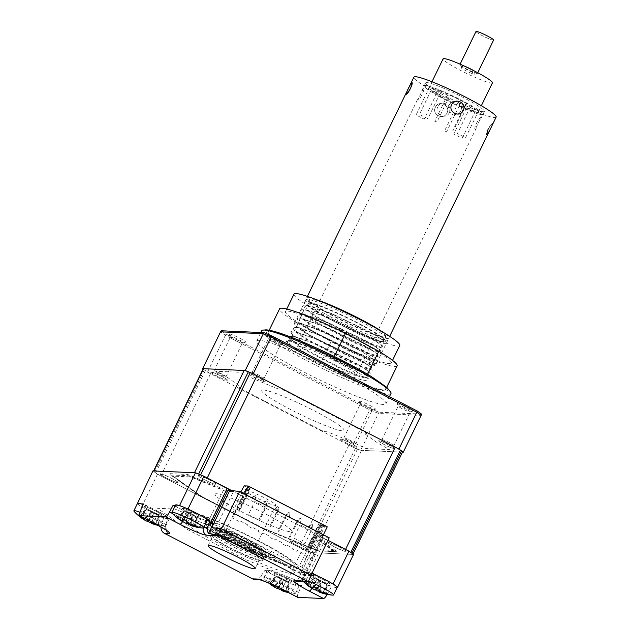 <?xml version="1.0" encoding="UTF-8"?>
<svg xmlns="http://www.w3.org/2000/svg" width="630" height="630" viewBox="0 0 630 630"><rect width="100%" height="100%" fill="white"/><g stroke="black" fill="none" stroke-linecap="round" stroke-linejoin="round"><path stroke-width="0.47" stroke-dasharray="3.15 2.36" d="M360.888 342.027A58.787 6.095 25.9 0 1 391.246 363.03A58.787 6.095 25.9 0 1 315.843 332.679A58.787 6.095 25.9 0 1 285.477 311.677A58.787 6.095 25.9 0 1 360.888 342.027M399.759 345.5A58.787 6.095 25.9 0 1 324.356 315.15A58.787 6.095 25.9 0 1 293.989 294.139M329.356 316.189A45.722 4.741 25.9 0 1 305.747 299.849A45.722 4.741 25.9 0 1 364.392 323.45A45.722 4.741 25.9 0 1 388.009 339.791A45.722 4.741 25.9 0 1 329.356 316.189M318.008 339.562A45.722 4.741 25.9 0 1 294.391 323.221A45.722 4.741 25.9 0 1 353.044 346.831A45.722 4.741 25.9 0 1 376.661 363.171A45.722 4.741 25.9 0 1 318.008 339.562M367.408 374.622A65.323 6.765 25.9 0 1 385.773 389.261A65.323 6.765 25.9 0 1 319.867 364.762L286.611 346.839A65.323 6.765 25.9 0 1 268.254 332.199A65.323 6.765 25.9 0 1 334.16 356.698L367.573 374.299M286.611 346.839L297.966 323.458A65.323 6.765 25.9 0 1 279.602 308.818M297.966 323.458L331.215 341.389L319.867 364.762M397.12 365.888A65.323 6.765 25.9 0 1 331.215 341.389M327.08 304.062A42.462 4.402 -154.1 0 0 310.243 299.14A42.462 4.402 -154.1 0 0 309.535 299.518A42.462 4.402 -154.1 0 0 342.956 320.623A42.462 4.402 -154.1 0 0 385.206 336.995A42.462 4.402 -154.1 0 0 385.922 336.609A42.462 4.402 -154.1 0 0 371.503 325.631M383.221 341.09A42.462 4.402 -154.1 0 0 383.938 340.704A42.462 4.402 -154.1 0 0 350.508 319.599A42.462 4.402 -154.1 0 0 308.259 303.227A42.462 4.402 -154.1 0 0 307.55 303.613A42.462 4.402 -154.1 0 0 340.972 324.718A42.462 4.402 -154.1 0 0 383.221 341.09M385.19 340.468L383.237 337.948A45.722 4.741 -154.1 0 0 317.78 304.896A45.722 4.741 -154.1 0 0 325.828 317.221L348.776 328.655C370.542 338.948 388.253 344.689 385.19 340.468M291.422 340.783L288.414 340.72L290.501 345.193C286.823 342.476 285.54 340.861 286.65 340.342L291.422 340.783L314.268 348.736L354.981 368.392L367.4 376.307L368.44 378.921L359.124 376.449L341.531 369.07L301.518 347.957L289.918 339.68L288.776 335.963L293.548 336.396L316.394 344.35L357.115 364.006L369.534 371.928L370.566 374.543L361.25 372.062L343.657 364.691L303.652 343.57L292.044 335.294L290.902 331.577L295.675 332.018L318.52 339.972L359.242 359.62L371.661 367.542L372.7 370.156L363.376 367.676L345.791 360.305L305.778 339.192L294.171 330.907L293.029 327.198L297.809 327.632L320.646 335.585L361.368 355.241L373.787 363.156L374.826 365.77L365.51 363.297L347.918 355.926L307.905 334.806L296.305 326.529L295.163 322.812L299.935 323.253L322.78 331.199L363.494 350.855L375.921 358.777L376.953 361.392L367.636 358.911L350.044 351.54L310.039 330.427L298.431 322.143L297.289 318.426L302.061 318.867L324.907 326.82L365.628 346.476L378.047 354.391L379.079 357.005L369.763 354.532L352.17 347.154L312.165 326.041L300.557 317.764L299.415 314.047L304.188 314.48L327.033 322.434L367.755 342.09L380.173 350.012L381.213 352.627L371.889 350.146L354.304 342.775L314.291 321.654L302.691 313.378L301.55 309.661L306.322 310.102L329.167 318.055L369.881 337.704L382.3 345.626L383.339 348.24L374.023 345.76L356.43 338.389L316.418 317.276L304.818 308.991L303.676 305.282L308.448 305.715L331.293 313.669L372.015 333.325L384.434 341.239L385.466 343.854L376.149 341.381L358.557 334.002L325.828 317.221M293.06 341.145L314.968 348.752L354.123 367.613L366.109 375.236L367.077 377.716L358.131 375.322L341.232 368.219L302.786 347.894L291.643 339.924L290.548 336.333L295.194 336.759L317.095 344.366L356.249 363.234L368.235 370.857L369.204 373.33L360.258 370.936L343.358 363.833L304.92 343.515L293.769 335.538L292.674 331.955L297.321 332.372L319.229 339.987L358.383 358.848L370.361 366.471L371.338 368.944L362.384 366.55L345.492 359.454L307.046 339.129L295.895 331.159L294.801 327.568L299.447 327.994L321.355 335.601L360.51 354.462L372.488 362.092L373.464 364.565L364.518 362.171L347.618 355.068L309.173 334.743L298.022 326.773L296.927 323.182L301.573 323.607L323.481 331.215L362.636 350.083L374.622 357.706L375.59 360.179L366.644 357.785L349.745 350.69L311.307 330.364L300.156 322.387L299.061 318.804L303.707 319.229L325.615 326.836L364.762 345.697L376.748 353.32L377.716 355.8L368.77 353.406L351.871 346.303L313.433 325.978L302.282 318.008L301.187 314.417L305.834 314.842L327.742 322.45L366.896 341.31L378.874 348.941L379.851 351.414L370.905 349.02L354.005 341.917L315.559 321.599L304.408 313.622L303.314 310.039L307.96 310.456L329.868 318.071L369.022 336.932L381.008 344.555L381.977 347.028L373.031 344.634L356.131 337.538L317.685 317.213L306.542 309.236L305.448 305.652L310.094 306.078L331.994 313.685L371.149 332.545L383.135 340.176L384.103 342.649L375.157 340.255L348.776 328.655M449.371 112.612C445.953 120.346 433.684 114.18 437.834 106.793C441.016 99.083 453.253 105.273 449.371 112.612M423.328 88.428L417.659 100.123C419.619 100.579 425.652 88.145 423.328 88.428M483.832 111.707A32.658 3.386 25.9 0 1 451.332 99.115A32.658 3.386 25.9 0 1 425.62 82.876A32.658 3.386 25.9 0 1 426.171 82.585A32.658 3.386 25.9 0 1 458.672 95.177A32.658 3.386 25.9 0 1 484.383 111.415A32.658 3.386 25.9 0 1 483.832 111.707M475.319 129.237C473.004 129.52 479.036 117.085 480.997 117.55L475.319 129.237M355.84 375.291A32.658 3.386 25.9 0 1 323.34 362.699A32.658 3.386 25.9 0 1 297.628 346.461A32.658 3.386 25.9 0 1 298.179 346.169A32.658 3.386 25.9 0 1 330.679 358.761A32.658 3.386 25.9 0 1 356.391 375A32.658 3.386 25.9 0 1 355.84 375.291M315.677 299.407A45.722 4.741 -154.1 0 0 307.361 297.683A45.722 4.741 -154.1 0 0 306.597 298.092A45.722 4.741 -154.1 0 0 342.594 320.82A45.722 4.741 -154.1 0 0 388.096 338.452A45.722 4.741 -154.1 0 0 388.86 338.042A45.722 4.741 -154.1 0 0 382.213 331.711M492.526 123.378C493.755 122.566 487.738 134.97 486.848 135.064C484.714 135.434 490.754 123.007 492.526 123.378M496.133 117.117A45.722 4.741 25.9 0 1 495.369 117.534A45.722 4.741 25.9 0 1 449.859 99.902A45.722 4.741 25.9 0 1 413.871 77.175M435.464 107.147C438.677 99.438 450.915 105.627 447.001 112.967C443.615 120.7 431.353 114.534 435.464 107.147C438.661 99.453 450.93 105.612 447.001 112.975C443.599 120.708 431.361 114.526 435.464 107.147M449.284 105.052C445.386 112.384 457.632 118.59 460.813 110.88C464.964 103.501 452.718 97.319 449.284 105.052M440.638 92.334A19.593 2.032 25.9 0 1 447.568 95.067L449.977 95.177A27.759 2.874 25.9 0 1 466.531 103.54L465.578 104.163A19.593 2.032 25.9 0 1 470.177 107.25L478.327 111.463A27.759 2.874 25.9 0 1 474.973 111.975L466.531 107.801A19.593 2.032 25.9 0 1 459.593 105.068L457.191 104.958A27.759 2.874 25.9 0 1 440.63 96.595L441.583 95.973A19.593 2.032 25.9 0 1 436.984 92.886L424.218 119.188L416.068 114.975L428.841 88.672A27.759 2.874 25.9 0 1 432.196 88.168L440.638 92.334L427.865 118.637L419.423 114.463L432.196 88.168M436.984 92.886L428.841 88.672M465.578 104.163L452.812 130.465L453.765 129.843L466.531 103.54M470.177 107.25L457.404 133.552L465.554 137.765L478.327 111.463M466.531 107.801L453.758 134.103L462.199 138.269L474.973 111.975M459.593 105.068L446.827 131.371L444.418 131.261L457.191 104.958M424.754 85.507A32.658 3.386 25.9 0 1 459.42 99.186A32.658 3.386 25.9 0 1 482.415 114.629A32.658 3.386 25.9 0 1 447.741 100.95A32.658 3.386 25.9 0 1 424.754 85.507M447.568 95.067L434.794 121.37L437.204 121.48L449.977 95.177M488.108 129.189C492.999 121.755 493.778 121.637 490.447 128.835M439.645 90.783A27.437 2.843 25.9 0 1 465.665 103.107A27.437 2.843 25.9 0 1 478.264 112.053A27.437 2.843 25.9 0 1 467.515 109.352A27.437 2.843 25.9 0 1 441.496 97.028A27.437 2.843 25.9 0 1 428.904 88.082A27.437 2.843 25.9 0 1 439.645 90.783M492.447 82.829A27.437 2.843 25.9 0 1 481.706 80.128A27.437 2.843 25.9 0 1 455.687 67.812A27.437 2.843 25.9 0 1 443.095 58.866M472.437 71.631A7.513 0.78 -154.1 0 0 475.382 72.371A7.513 0.78 -154.1 0 0 471.933 69.922A7.513 0.78 -154.1 0 0 464.806 66.552A7.513 0.78 -154.1 0 0 461.869 65.811A7.513 0.78 -154.1 0 0 465.31 68.261A7.513 0.78 -154.1 0 0 472.437 71.631M471.587 73.387A7.513 0.78 -154.1 0 0 474.532 74.127A7.513 0.78 -154.1 0 0 471.083 71.678A7.513 0.78 -154.1 0 0 463.956 68.308A7.513 0.78 -154.1 0 0 461.01 67.567A7.513 0.78 -154.1 0 0 464.46 70.017A7.513 0.78 -154.1 0 0 471.587 73.387M463.963 65.906A9.796 1.016 -154.1 0 0 463.648 65.78A9.796 1.016 -154.1 0 0 459.805 64.811A9.796 1.016 -154.1 0 0 464.31 68.008A9.796 1.016 -154.1 0 0 473.602 72.411A9.796 1.016 -154.1 0 0 477.438 73.371A9.796 1.016 -154.1 0 0 474.012 70.78M493.613 40.06A9.796 1.016 25.9 0 1 489.778 39.091A9.796 1.016 25.9 0 1 480.485 34.697A9.796 1.016 25.9 0 1 475.981 31.5M213.617 536.083A26.129 2.709 -154.1 0 0 212.696 536.343A26.129 2.709 -154.1 0 0 232.265 548.832A26.129 2.709 -154.1 0 0 258.78 559.416A26.129 2.709 -154.1 0 0 259.702 559.164A26.129 2.709 -154.1 0 0 240.132 546.675A26.129 2.709 -154.1 0 0 213.617 536.083M231.651 490.581L327.986 540.343L323.34 538.178L317.772 537.933L337.121 551.73L318.945 550.935L262.269 527.735L200.301 495.716L169.336 473.642L187.512 474.437L222.925 488.935L228.493 489.179L212.026 523.073A1.961 1.898 -87.5 0 0 212.869 525.703A1.961 0.457 -62.7 0 1 212.924 525.719L212.727 525.601M303.975 574.725A3.922 3.788 92.5 0 0 309.07 572.969L306.873 572.072A1.961 1.898 -87.5 0 1 305.101 573.158L304.377 572.961A1.961 0.457 -62.7 0 1 303.975 574.725L212.515 527.475A1.961 0.457 -62.7 0 0 212.924 525.719M305.101 573.158A1.961 1.898 -87.5 0 1 304.329 572.953A1.961 0.457 -62.7 0 1 304.377 572.961M306.873 572.072L323.34 538.178M297.628 597.327A6.528 1.512 117.3 0 1 298.541 592.373L301.526 585.601L287.13 578.159L284.146 584.931A17.419 1.803 -154.1 0 0 264.679 576.962L260.458 576.781A6.528 6.316 -87.5 0 1 255.04 579.505M301.526 585.601L295.1 585.317L310.992 552.589A124.11 12.86 25.9 0 1 302.558 549.139L157.524 474.209A124.11 12.86 25.9 0 1 152.917 470.925M295.1 585.317A124.11 12.86 25.9 0 1 286.666 581.868L302.558 549.139M274.467 573.599A10.127 1.047 25.9 0 1 285.784 578.238A10.127 1.047 25.9 0 1 291.966 582.64A10.127 1.047 25.9 0 1 280.649 578.009A10.127 1.047 25.9 0 1 274.467 573.599M287.13 578.159A16.223 1.677 -154.1 0 0 268.994 570.741L264.773 570.552L260.458 576.781M286.666 581.868L264.773 570.552M268.994 570.741L264.679 576.962A6.528 6.316 92.5 0 1 259.166 579.687L259.261 579.694M302.857 581.6L301.731 581.545A6.528 6.316 92.5 0 0 306.826 578.805L311.141 572.583L306.92 572.394A16.223 1.677 -154.1 0 0 316.827 579.458L313.236 586.207L327.639 593.641A6.528 1.512 117.3 0 1 327.222 594.397M316.827 579.458L331.223 586.892L327.639 593.641M306.92 572.394L302.605 578.623A17.419 1.803 -154.1 0 0 302.006 578.765A17.419 1.803 -154.1 0 0 313.236 586.207A6.528 1.512 -62.7 0 1 311.929 588.404M312.551 575.269A10.127 1.047 25.9 0 1 323.867 579.899A10.127 1.047 25.9 0 1 330.057 584.309A10.127 1.047 25.9 0 1 318.733 579.679A10.127 1.047 25.9 0 1 312.551 575.269M311.141 572.583L312.094 573.072M319.686 576.993L331.199 582.947M337.105 587.152L331.223 586.892M353.54 554.447L310.992 552.589M301.731 581.545L304.542 575.749L211.389 527.625M311.338 575.347L304.542 575.749M175.006 506.197L187.543 512.67L183.952 519.411A17.419 1.803 -154.1 0 0 203.427 527.381L203.923 527.404M182.7 508.182A10.127 1.047 25.9 0 1 194.016 512.82A10.127 1.047 25.9 0 1 200.206 517.23A10.127 1.047 25.9 0 1 188.89 512.592A10.127 1.047 25.9 0 1 182.7 508.182M175.431 505.331L179.03 505.488M187.543 512.67A16.223 1.677 -154.1 0 0 205.671 520.089L207.302 520.159A17.64 1.827 -154.1 0 1 207.317 520.412A17.64 1.827 -154.1 0 1 195.662 516.679A17.64 1.827 -154.1 0 1 175.589 505M189.835 509.914L201.348 515.86M205.671 520.089L203.427 527.381A6.528 6.316 -87.5 0 0 203.254 528.066M161.004 526.956A6.528 6.316 -87.5 0 1 161.28 525.538L163.524 518.246L167.745 518.435L165.501 525.727A17.419 1.803 -154.1 0 0 166.123 525.53A17.419 1.803 -154.1 0 0 154.862 518.144L140.466 510.702M167.745 518.435A16.223 1.677 -154.1 0 0 157.839 511.371L154.862 518.144A6.528 1.512 117.3 0 0 153.948 523.105M157.839 511.371L143.443 503.929M144.616 506.52A10.127 1.047 25.9 0 1 155.933 511.151A10.127 1.047 25.9 0 1 162.115 515.56A10.127 1.047 25.9 0 1 150.798 510.93A10.127 1.047 25.9 0 1 144.616 506.52M163.524 518.246L141.632 506.937A124.11 12.86 25.9 0 1 137.261 503.827M137.34 503.669L140.939 503.827M141.632 506.937L157.524 474.209M328.443 542.54A10.127 1.047 -154.1 0 0 334.625 546.95A10.127 1.047 -154.1 0 0 345.949 551.581A10.127 1.047 -154.1 0 0 339.759 547.171A10.127 1.047 -154.1 0 0 328.443 542.54M160.508 473.791A10.127 1.047 -154.1 0 0 166.69 478.202A10.127 1.047 -154.1 0 0 178.006 482.832A10.127 1.047 -154.1 0 0 171.825 478.422A10.127 1.047 -154.1 0 0 160.508 473.791M290.359 540.871A10.127 1.047 -154.1 0 0 296.541 545.281A10.127 1.047 -154.1 0 0 307.857 549.911A10.127 1.047 -154.1 0 0 301.675 545.509A10.127 1.047 -154.1 0 0 290.359 540.871M198.592 475.453A10.127 1.047 -154.1 0 0 204.782 479.863A10.127 1.047 -154.1 0 0 216.098 484.502A10.127 1.047 -154.1 0 0 209.908 480.091A10.127 1.047 -154.1 0 0 198.592 475.453M262.741 558.542A29.397 3.048 25.9 0 1 234.281 547.312A29.397 3.048 25.9 0 1 210.9 532.933A29.397 3.048 25.9 0 1 210.893 532.578A29.397 3.048 25.9 0 1 211.932 532.287A29.397 3.048 25.9 0 1 241.755 544.202A29.397 3.048 25.9 0 1 263.773 558.251A29.397 3.048 25.9 0 1 263.49 558.471A29.397 3.048 25.9 0 1 262.741 558.542M261.607 560.873A29.397 3.048 25.9 0 1 231.777 548.966A29.397 3.048 25.9 0 1 209.758 534.909A29.397 3.048 25.9 0 1 210.79 534.626A29.397 3.048 25.9 0 1 240.621 546.533A29.397 3.048 25.9 0 1 262.639 560.59A29.397 3.048 25.9 0 1 261.607 560.873M267.829 556.786A33.311 3.449 25.9 0 1 235.573 544.052A33.311 3.449 25.9 0 1 209.073 527.759A33.311 3.449 25.9 0 1 210.247 527.034A33.311 3.449 25.9 0 1 245.582 541.304A33.311 3.449 25.9 0 1 268.687 556.707A33.311 3.449 25.9 0 1 267.829 556.786M185.692 510.694A63.362 6.568 25.9 0 1 249.984 536.366A63.362 6.568 25.9 0 1 297.454 566.661A63.362 6.568 25.9 0 1 295.218 567.276A63.362 6.568 25.9 0 1 230.927 541.603A63.362 6.568 25.9 0 1 183.456 511.308A63.362 6.568 25.9 0 1 185.692 510.694M182.574 517.12A63.362 6.568 25.9 0 1 246.865 542.792A63.362 6.568 25.9 0 1 294.328 573.087A63.362 6.568 25.9 0 1 292.099 573.702A63.362 6.568 25.9 0 1 227.8 548.037A63.362 6.568 25.9 0 1 180.338 517.734A63.362 6.568 25.9 0 1 182.574 517.12M217.807 523.735L209.892 523.388L174.841 509.04L157.555 508.284L187 529.279L245.936 559.723L299.825 581.789L317.111 582.545L297.959 568.89L305.881 569.236L217.807 523.735L233.415 491.589L225.501 491.242L209.892 523.388M188.512 512.151A60.094 6.229 25.9 0 1 255.693 539.65A60.094 6.229 25.9 0 1 292.399 565.819A60.094 6.229 25.9 0 1 225.217 538.319A60.094 6.229 25.9 0 1 188.512 512.151M225.501 491.242L190.449 476.902L173.163 476.146L202.608 497.133L261.544 527.578L315.433 549.644L332.719 550.399L313.567 536.744L321.489 537.091L305.881 569.236M313.567 536.744L297.959 568.89M329.222 537.799L316.102 537.926L335.255 551.573L317.418 550.793L261.812 528.034L201.017 496.621L170.636 474.965L188.464 475.745L223.516 490.093L206.774 524.569L212.074 524.806M223.516 490.093L228.013 490.29M311.055 575.198L304.259 575.607L305.676 572.678L299.36 572.402L316.102 537.926M322.418 538.201L305.676 572.678M221.429 528.901L211.719 527.664M321.489 537.091L318.764 535.366L324.395 535.618L243.093 493.621L237.463 493.369L233.415 491.589M289.579 516.419L289.902 513.048L288.753 516.38L289.579 516.419L286.76 514.962L278.814 531.326L277.988 531.287L285.933 514.923L286.76 514.962L288.776 512.466L285.933 514.923M289.902 513.048L288.776 512.466M269.514 526.916L270.341 526.948L278.295 510.584L277.46 510.552L269.514 526.916M278.618 507.213L277.483 506.63L275.468 509.127L278.295 510.584L278.618 507.213L277.46 510.552M277.483 506.63L274.641 509.087L275.468 509.127M258.229 521.081L259.056 521.112L267.002 504.748L266.175 504.717L258.229 521.081M267.325 501.378L266.191 500.795L264.175 503.291L267.002 504.748L267.325 501.378L266.175 504.717M266.191 500.795L263.348 503.26L264.175 503.291M255.709 498.921L256.032 495.55L254.882 498.881L255.709 498.921L252.055 497.424L254.906 494.967L252.882 497.464M256.032 495.55L254.906 494.967M320.308 526.239L320.796 526.263L308.645 551.1L306.826 551.022L308.243 548.092L307.582 548.068L315.811 531.122L317.473 531.192L320.308 526.239M315.811 531.122L318.355 532.429L320.009 532.5L317.473 531.192M323.387 534.783L311.63 558.991L305.582 558.731L318.355 532.429M320.009 532.5L323.348 526.68L327.238 526.853M311.259 530.657L299.974 524.829L293.588 537.981L304.881 543.808L311.259 530.657M266.096 507.331L254.803 501.496L248.425 514.647L259.71 520.474L266.096 507.331M311.63 558.991L303.723 554.912L304.148 554.038L297.376 550.533L296.95 551.415L292.43 549.077L292.856 548.202L286.083 544.698L285.658 545.58L281.137 543.249L281.571 542.367L274.79 538.87L274.365 539.745L269.853 537.414L270.278 536.532L263.498 533.035L263.072 533.909L258.56 531.578L258.985 530.704L252.213 527.2L251.787 528.082L247.267 525.743L247.692 524.869L240.92 521.372L240.495 522.246L232.588 518.159L244.345 493.952M241.857 492.912L243.511 492.983L246.346 488.037L246.834 488.053L234.691 512.891L232.872 512.812L234.289 509.89L233.628 509.859L241.857 492.912L239.313 491.597L226.548 517.899L232.588 518.159M240.975 491.668L243.511 492.983M239.841 491.62L239.313 491.597M249.259 489.226L238.612 511.143L239.479 511.182L250.118 489.266L249.259 489.226L248.937 487.919L244.306 485.848M323.348 526.68L320.072 524.672L323.009 525.861L324.655 525.94L323.899 525.404L250.37 487.415L247.354 486.785L249.598 487.951L250.118 489.266M249.598 487.951L248.937 487.919M247.354 486.785L248.023 488.108L237.384 510.024L239.077 510.898L249.724 488.982L248.023 488.108L249.323 488.163L238.675 510.079L237.384 510.024M249.551 487.911L249.724 488.982M249 486.856L249.323 488.163L250.047 488.463L250.37 487.415M311.346 548.234L321.985 526.318L320.292 525.444L309.645 547.36L312.637 548.289L323.277 526.373L322.875 526.089L323.899 525.404M323.009 525.861L321.985 526.318L324.655 525.94M320.82 524.735L320.292 525.444M319.56 525.144L308.92 547.06L308.054 547.021L318.701 525.105L320.733 524.695M320.072 524.672L318.701 525.105M300.872 522.254L301.195 518.884L300.045 522.215L300.872 522.254L298.053 520.789L290.107 537.154L289.28 537.122L297.226 520.758L298.053 520.789L300.069 518.301L297.226 520.758M301.195 518.884L300.069 518.301M312.165 528.082L312.488 524.711L311.338 528.05L312.165 528.082L308.511 526.593L311.362 524.128L309.346 526.625M312.488 524.711L311.362 524.128M397.404 402.712A9.143 0.945 25.9 0 1 407.098 406.626A9.143 0.945 25.9 0 1 413.445 410.855A9.143 0.945 25.9 0 1 413.209 410.878A9.143 0.945 25.9 0 1 404.358 407.382A9.143 0.945 25.9 0 1 397.081 402.909A9.143 0.945 25.9 0 1 397.404 402.712M398.451 405.996A6.694 0.693 25.9 0 1 405.248 408.705A6.694 0.693 25.9 0 1 410.264 411.91A6.694 0.693 25.9 0 1 410.201 411.957A6.694 0.693 25.9 0 1 410.028 411.973A6.694 0.693 25.9 0 1 403.547 409.413A6.694 0.693 25.9 0 1 398.215 406.137A6.694 0.693 25.9 0 1 398.215 406.059A6.694 0.693 25.9 0 1 398.451 405.996M393.711 445.575A6.694 0.693 -154.1 0 0 393.947 445.512A6.694 0.693 -154.1 0 0 388.93 442.315A6.694 0.693 -154.1 0 0 382.134 439.598A6.694 0.693 -154.1 0 0 381.898 439.661A6.694 0.693 -154.1 0 0 386.914 442.866A6.694 0.693 -154.1 0 0 393.711 445.575M267.553 335.625A9.143 0.945 25.9 0 1 277.255 339.546A9.143 0.945 25.9 0 1 283.594 343.775A9.143 0.945 25.9 0 1 283.358 343.791A9.143 0.945 25.9 0 1 274.507 340.302A9.143 0.945 25.9 0 1 267.23 335.829A9.143 0.945 25.9 0 1 267.553 335.625M268.6 338.916A6.694 0.693 25.9 0 1 275.397 341.625A6.694 0.693 25.9 0 1 280.413 344.83A6.694 0.693 25.9 0 1 280.35 344.878A6.694 0.693 25.9 0 1 280.177 344.893A6.694 0.693 25.9 0 1 273.696 342.334A6.694 0.693 25.9 0 1 268.372 339.058A6.694 0.693 25.9 0 1 268.364 338.979A6.694 0.693 25.9 0 1 268.6 338.916M263.86 378.496A6.694 0.693 -154.1 0 0 264.096 378.433A6.694 0.693 -154.1 0 0 259.08 375.228A6.694 0.693 -154.1 0 0 252.284 372.519A6.694 0.693 -154.1 0 0 252.047 372.582A6.694 0.693 -154.1 0 0 257.064 375.787A6.694 0.693 -154.1 0 0 263.86 378.496M229.462 333.963A9.143 0.945 25.9 0 1 239.164 337.877A9.143 0.945 25.9 0 1 245.503 342.106A9.143 0.945 25.9 0 1 245.267 342.129A9.143 0.945 25.9 0 1 236.415 338.633A9.143 0.945 25.9 0 1 229.139 334.16A9.143 0.945 25.9 0 1 229.462 333.963M230.517 337.247A6.694 0.693 25.9 0 1 237.313 339.964A6.694 0.693 25.9 0 1 242.322 343.161A6.694 0.693 25.9 0 1 242.259 343.208A6.694 0.693 25.9 0 1 242.085 343.224A6.694 0.693 25.9 0 1 235.604 340.673A6.694 0.693 25.9 0 1 230.281 337.397A6.694 0.693 25.9 0 1 230.281 337.31A6.694 0.693 25.9 0 1 230.517 337.247M225.768 376.834A6.694 0.693 -154.1 0 0 226.005 376.764A6.694 0.693 -154.1 0 0 220.988 373.566A6.694 0.693 -154.1 0 0 214.2 370.857A6.694 0.693 -154.1 0 0 213.964 370.92A6.694 0.693 -154.1 0 0 218.98 374.118A6.694 0.693 -154.1 0 0 225.768 376.834M359.313 401.042A9.143 0.945 25.9 0 1 369.015 404.964A9.143 0.945 25.9 0 1 375.354 409.193A9.143 0.945 25.9 0 1 375.118 409.209A9.143 0.945 25.9 0 1 366.266 405.72A9.143 0.945 25.9 0 1 358.99 401.247A9.143 0.945 25.9 0 1 359.313 401.042M360.368 404.326A6.694 0.693 25.9 0 1 367.156 407.043A6.694 0.693 25.9 0 1 372.173 410.24A6.694 0.693 25.9 0 1 372.109 410.295A6.694 0.693 25.9 0 1 371.936 410.311A6.694 0.693 25.9 0 1 365.455 407.752A6.694 0.693 25.9 0 1 360.132 404.476A6.694 0.693 25.9 0 1 360.132 404.397A6.694 0.693 25.9 0 1 360.368 404.326M355.619 443.914A6.694 0.693 -154.1 0 0 355.856 443.851A6.694 0.693 -154.1 0 0 350.839 440.646A6.694 0.693 -154.1 0 0 344.051 437.937A6.694 0.693 -154.1 0 0 343.815 438A6.694 0.693 -154.1 0 0 348.823 441.205A6.694 0.693 -154.1 0 0 355.619 443.914M383.434 404.499A71.851 7.442 25.9 0 1 310.527 375.393A71.851 7.442 25.9 0 1 256.701 341.035A71.851 7.442 25.9 0 1 259.237 340.334A71.851 7.442 25.9 0 1 332.144 369.448A71.851 7.442 25.9 0 1 385.969 403.806A71.851 7.442 25.9 0 1 383.434 404.499M390.97 393.522A71.851 7.442 25.9 0 1 388.434 394.215A71.851 7.442 25.9 0 1 315.52 365.101A71.851 7.442 25.9 0 1 261.694 330.75M203.128 368.983A124.11 12.86 -154.1 0 0 207.514 372.102L351.902 446.694L369.779 409.87A124.11 12.86 -154.1 0 0 378.622 413.493L421.163 415.351M207.514 372.102L225.39 335.278L369.779 409.87L370.322 408.657A123.842 12.828 -154.1 0 0 378.984 412.209L421.47 414.06M351.902 446.694A124.11 12.86 -154.1 0 0 360.746 450.316L378.984 412.209M360.746 450.316L402.507 452.143M218.319 372.669L216.326 371.251L239.841 372.275L250.252 377.268A6.528 0.677 -154.1 0 0 254.733 379.347L276.286 388.175A6.528 0.677 -154.1 0 0 279.114 389.08L281.098 389.167L284.744 390.663L364.912 432.078L366.912 433.495L364.927 433.409A6.528 0.677 -154.1 0 0 365.408 434.212L377.189 442.614A6.528 0.677 -154.1 0 0 380.693 444.654L389.45 449.568L365.935 448.536L355.525 443.551A6.528 0.677 -154.1 0 0 351.044 441.465L329.49 432.645A6.528 0.677 -154.1 0 0 326.663 431.739L324.678 431.652L321.032 430.156L240.865 388.741L238.864 387.316L240.849 387.403A6.528 0.677 -154.1 0 0 240.369 386.599L228.588 378.205A6.528 0.677 -154.1 0 0 225.083 376.165L218.319 372.669M378.953 440.701A9.143 0.945 -154.1 0 0 384.536 444.678A9.143 0.945 -154.1 0 0 394.758 448.867A9.143 0.945 -154.1 0 0 389.175 444.882A9.143 0.945 -154.1 0 0 378.953 440.701M249.102 373.614A9.143 0.945 -154.1 0 0 254.693 377.598A9.143 0.945 -154.1 0 0 264.915 381.78A9.143 0.945 -154.1 0 0 259.324 377.803A9.143 0.945 -154.1 0 0 249.102 373.614M211.018 371.952A9.143 0.945 -154.1 0 0 216.602 375.937A9.143 0.945 -154.1 0 0 226.824 380.118A9.143 0.945 -154.1 0 0 221.24 376.134A9.143 0.945 -154.1 0 0 211.018 371.952M340.869 439.031A9.143 0.945 -154.1 0 0 346.453 443.016A9.143 0.945 -154.1 0 0 356.675 447.198A9.143 0.945 -154.1 0 0 351.091 443.221A9.143 0.945 -154.1 0 0 340.869 439.031M288.902 341.043A44.092 4.567 -154.1 0 0 315.835 360.242A44.092 4.567 -154.1 0 0 365.116 380.418A44.092 4.567 -154.1 0 0 338.192 361.218A44.092 4.567 -154.1 0 0 288.902 341.043M221.374 330.781A123.842 12.828 -154.1 0 0 226.115 334.16L370.322 408.657M226.115 334.16L225.39 335.278A124.11 12.86 -154.1 0 1 220.547 331.829M321.198 581.962A7.702 0.795 25.9 0 1 325.584 583.372A7.702 0.795 25.9 0 1 320.15 580.206A7.702 0.795 25.9 0 1 315.756 578.797A7.702 0.795 25.9 0 1 321.198 581.962L321.024 583.112L316.969 588.255M308.495 581.214A17.64 1.827 -154.1 0 0 301.801 579.568A17.64 1.827 -154.1 0 0 301.872 579.915A17.64 1.827 -154.1 0 0 302.109 580.214A17.64 1.827 -154.1 0 0 319.355 590.097A17.64 1.827 -154.1 0 0 332.837 595.137M319.386 592.09L319.426 592.082A44.628 5.386 98.9 0 0 319.906 591.909L317.599 591.042M311.826 573.623A17.64 1.827 -154.1 0 0 305.44 572.087A17.64 1.827 -154.1 0 0 322.993 582.616A17.64 1.827 -154.1 0 0 337.168 587.491M320.394 578.261A9.505 0.984 -154.1 0 0 312.787 575.828A9.505 0.984 -154.1 0 0 322.214 581.309A9.505 0.984 -154.1 0 0 329.813 583.75A9.505 0.984 -154.1 0 0 320.394 578.261M315.756 578.797L313.622 578.773L309.519 586.309M313.598 586.412L320.15 580.206L314.086 586.837M319.552 580.639L317.78 588.357M325.584 583.372L326.962 584.979L322.851 592.523M325.734 593.255L326.962 584.979L323.607 592.728M326.789 587.184L326.45 593.405M327.19 585.089L326.899 594.153M319.544 591.16L321.001 583.065L319.426 592.082M321.024 583.112L319.906 591.909M307.755 585.057L313.622 578.773L310.173 586.735M311.33 581.088L307.054 584.916M313.386 578.663L306.605 584.167M350.768 552.447A9.796 1.016 -154.1 0 0 345.555 549.423M207.262 477.981A9.796 1.016 -154.1 0 0 200.631 474.886M198.623 474.067A9.796 1.016 -154.1 0 0 194.465 472.736M203.222 368.786A9.796 1.016 -154.1 0 0 204.246 369.865A124.11 12.86 -154.1 0 0 205.341 370.645A9.796 1.016 -154.1 0 0 210.562 373.677L348.847 445.119A9.796 1.016 -154.1 0 0 355.485 448.206A124.11 12.86 -154.1 0 0 357.486 449.025A9.796 1.016 -154.1 0 0 361.644 450.356L402.208 452.127A9.796 1.016 -154.1 0 0 402.554 452.033M153.61 470.956L153.562 471.059A9.796 1.016 -154.1 0 0 154.586 472.138A124.11 12.86 -154.1 0 0 155.681 472.917A9.796 1.016 -154.1 0 0 160.894 475.949L299.187 547.391A9.796 1.016 -154.1 0 0 305.826 550.486A124.11 12.86 -154.1 0 0 307.826 551.305A9.796 1.016 -154.1 0 0 311.984 552.628L352.548 554.408A9.796 1.016 -154.1 0 0 352.894 554.313L353.013 554.061M261.159 380.646A9.505 0.984 25.9 0 1 250.291 375.157C247.889 373.425 248.779 373.37 252.961 374.992L263.096 380.118C265.75 381.945 265.104 382.119 261.159 380.646M351.658 445.528A9.505 0.984 25.9 0 1 341.287 440.063C339.649 438.653 341.137 438.905 345.736 440.827L355.407 445.93C357.336 447.45 356.084 447.316 351.658 445.528M263.371 389.994A45.722 4.741 25.9 0 1 314.48 410.917A45.722 4.741 25.9 0 1 342.405 430.826A45.722 4.741 25.9 0 1 291.296 409.902A45.722 4.741 25.9 0 1 263.371 389.994M226.926 379.488A9.505 0.984 25.9 0 1 223.201 379.032C218.342 376.921 214.743 375.015 212.405 373.314C210.869 372.039 212.042 372.188 215.925 373.755C220.595 375.74 224.264 377.646 226.926 379.488M389.742 447.19A9.505 0.984 25.9 0 1 379.37 441.724C377.74 440.315 379.228 440.575 383.827 442.488L393.498 447.591C395.419 449.119 394.167 448.985 389.742 447.19M199.127 475.737A9.505 0.984 25.9 0 1 209.758 480.084A9.505 0.984 25.9 0 1 215.562 484.218A9.505 0.984 25.9 0 1 204.939 479.871A9.505 0.984 25.9 0 1 199.127 475.737M290.895 541.154A9.505 0.984 25.9 0 1 301.518 545.501A9.505 0.984 25.9 0 1 307.322 549.636A9.505 0.984 25.9 0 1 296.698 545.289A9.505 0.984 25.9 0 1 290.895 541.154M216.531 493.731A42.462 4.402 -154.1 0 0 242.463 512.214A42.462 4.402 -154.1 0 0 289.926 531.641A42.462 4.402 -154.1 0 0 263.994 513.159A42.462 4.402 -154.1 0 0 216.531 493.731M161.044 474.067A9.505 0.984 25.9 0 1 171.667 478.414A9.505 0.984 25.9 0 1 177.471 482.556A9.505 0.984 25.9 0 1 166.848 478.209A9.505 0.984 25.9 0 1 161.044 474.067M328.978 542.816A9.505 0.984 25.9 0 1 339.601 547.163A9.505 0.984 25.9 0 1 345.405 551.305A9.505 0.984 25.9 0 1 334.782 546.95A9.505 0.984 25.9 0 1 328.978 542.816M221.595 536.555A18.538 1.921 25.9 0 1 239.542 543.635A18.538 1.921 25.9 0 1 254.284 552.699A18.538 1.921 25.9 0 1 253.638 553.109A18.538 1.921 25.9 0 1 233.974 545.163A18.538 1.921 25.9 0 1 221.122 536.595A18.538 1.921 25.9 0 1 221.595 536.555M253.079 551.352A17.23 1.788 -154.1 0 0 253.685 551.187A17.23 1.788 -154.1 0 0 253.677 550.974A17.23 1.788 -154.1 0 0 239.975 542.548A17.23 1.788 -154.1 0 0 223.296 535.965A17.23 1.788 -154.1 0 0 222.855 536.012A17.23 1.788 -154.1 0 0 222.689 536.138A17.23 1.788 -154.1 0 0 235.596 544.375A17.23 1.788 -154.1 0 0 253.079 551.352M225.564 531.295A17.23 1.788 25.9 0 1 243.046 538.272A17.23 1.788 25.9 0 1 255.953 546.509A17.23 1.788 25.9 0 1 255.347 546.675A17.23 1.788 25.9 0 1 237.864 539.697A17.23 1.788 25.9 0 1 224.957 531.46A17.23 1.788 25.9 0 1 225.564 531.295M245.787 490.203A16.986 1.756 25.9 0 1 263.017 497.078A16.986 1.756 25.9 0 1 275.743 505.197A16.986 1.756 25.9 0 1 275.145 505.362A16.986 1.756 25.9 0 1 257.906 498.488A16.986 1.756 25.9 0 1 245.188 490.36A16.986 1.756 25.9 0 1 245.787 490.203M225.776 531.405A16.986 1.756 25.9 0 1 243.007 538.28A16.986 1.756 25.9 0 1 255.733 546.407A16.986 1.756 25.9 0 1 255.134 546.572A16.986 1.756 25.9 0 1 237.904 539.69A16.986 1.756 25.9 0 1 225.178 531.57A16.986 1.756 25.9 0 1 225.776 531.405M218.838 535.13A21.735 2.252 -154.1 0 0 232.108 544.588A21.735 2.252 -154.1 0 0 256.402 554.534A21.735 2.252 -154.1 0 0 243.125 545.068A21.735 2.252 -154.1 0 0 218.838 535.13M172.258 513.135A17.64 1.827 -154.1 0 0 172.502 513.387A17.64 1.827 -154.1 0 0 192.032 524.16A17.64 1.827 -154.1 0 0 202.986 528.058M190.386 525.365L190.575 525.404A44.628 12.096 97.4 0 0 191.575 525.475L189.197 524.617M190.543 524.412L192.134 515.214A7.702 0.795 25.9 0 1 192.134 515.214A7.702 0.795 25.9 0 1 195.591 516.12A7.702 0.795 25.9 0 1 189.512 512.765A7.702 0.795 25.9 0 1 189.488 512.836A7.702 0.795 25.9 0 1 186.055 511.883A7.702 0.795 25.9 0 1 192.134 515.238L192.284 516.529L187.519 523.672M189.181 510.568A9.505 0.984 -154.1 0 0 183.196 509.04A9.505 0.984 -154.1 0 0 193.725 514.852A9.505 0.984 -154.1 0 0 199.71 516.372A9.505 0.984 -154.1 0 0 189.181 510.568M176.723 517.277L183.747 511.82L177.841 518.332M183.747 511.82L179.503 519.293M186.055 511.883L183.976 511.922L180.849 520.104M189.512 512.765L183.18 519.403M182.227 518.679L188.598 513.056L187.015 522.049M188.598 513.056L186.283 520.482M195.591 516.12L196.906 517.663L192.441 525.042M195.536 525.743L196.906 517.663L193.953 525.412M196.213 521.821L195.962 525.822M197.135 517.765L197.08 526.877M192.284 516.529L191.575 525.475M155.484 523.908A44.628 40.745 1.8 0 0 158.453 524.609L157.736 524.861L158.973 525.388A44.628 43.297 69.3 0 1 157.831 525.168M157.642 514.608A7.702 0.795 25.9 0 1 152.121 511.418A7.702 0.795 25.9 0 1 147.829 510.064A7.702 0.795 25.9 0 1 153.35 513.253A7.702 0.795 25.9 0 1 157.642 514.608L159.24 516.317L158.973 525.388M134.166 511.473A17.64 1.827 -154.1 0 0 151.696 521.475A17.64 1.827 -154.1 0 0 164.895 526.389A17.64 1.827 -154.1 0 0 165.595 526.223A17.64 1.827 -154.1 0 0 165.493 525.822A17.64 1.827 -154.1 0 0 147.766 515.568A17.64 1.827 -154.1 0 0 139.868 512.206M145.388 518.679A44.628 8.67 -48.9 0 1 145.491 517.592L149.664 519.522A44.628 6.119 98.8 0 0 149.94 520.884L151.523 511.883L145.443 518.71M159.24 516.317L158.453 524.609L157.736 524.861M151.546 523.388L151.594 523.38A44.628 6.119 98.8 0 0 152.137 523.239L149.814 522.365M137.498 503.338A17.64 1.827 -154.1 0 0 137.6 503.74A17.64 1.827 -154.1 0 0 153.948 513.348A17.64 1.827 -154.1 0 0 169.234 518.742A17.64 1.827 -154.1 0 0 169.131 518.34A17.64 1.827 -154.1 0 0 159.177 511.938A17.64 1.827 -154.1 0 0 143.152 504.591M144.869 507.103A9.505 0.984 -154.1 0 0 154.421 512.631A9.505 0.984 -154.1 0 0 161.863 514.978A9.505 0.984 -154.1 0 0 152.31 509.449A9.505 0.984 -154.1 0 0 144.869 507.103M148.097 520.081L153.177 514.371L153.35 513.253L153.208 514.419L148.625 520.356M147.829 510.064L145.695 510.04L142.286 518.033M139.836 516.348L145.695 510.04L141.553 517.569M143.254 512.552L139.175 516.214M145.459 509.938L138.655 515.434M152.121 511.418L151.523 511.883L152.121 511.418M145.491 517.592L151.523 511.883M151.491 511.836L149.664 519.522M153.208 514.419L152.137 523.239M260.214 549.195A22.861 2.37 25.9 0 1 237.014 539.934A22.861 2.37 25.9 0 1 219.886 528.995A22.861 2.37 25.9 0 1 220.697 528.775A22.861 2.37 25.9 0 1 243.897 538.044A22.861 2.37 25.9 0 1 261.025 548.974A22.861 2.37 25.9 0 1 260.214 549.195M213.633 528.783A29.397 3.048 -154.1 0 0 231.588 541.58A29.397 3.048 -154.1 0 0 264.442 555.03A29.397 3.048 -154.1 0 0 246.487 542.233A29.397 3.048 -154.1 0 0 213.633 528.783M265.293 553.282A29.397 3.048 25.9 0 1 232.439 539.831A29.397 3.048 25.9 0 1 214.483 527.026A29.397 3.048 25.9 0 1 247.338 540.477A29.397 3.048 25.9 0 1 265.293 553.282M273.759 557.652A39.194 4.064 25.9 0 1 229.95 539.721A39.194 4.064 25.9 0 1 206.01 522.656A39.194 4.064 25.9 0 1 249.827 540.587A39.194 4.064 25.9 0 1 273.759 557.652M281.295 590.428L283.114 580.301A7.702 0.795 25.9 0 1 287.5 581.703A7.702 0.795 25.9 0 1 282.059 578.537A7.702 0.795 25.9 0 1 277.673 577.127A7.702 0.795 25.9 0 1 283.114 580.301L282.941 581.443L278.271 587.412M281.271 588.428A17.64 1.827 -154.1 0 0 294.745 593.476A17.64 1.827 -154.1 0 0 295.446 593.31A17.64 1.827 -154.1 0 0 295.375 592.956A17.64 1.827 -154.1 0 0 277.893 582.774A17.64 1.827 -154.1 0 0 263.718 577.899A17.64 1.827 -154.1 0 0 263.789 578.253A17.64 1.827 -154.1 0 0 264.017 578.553A17.64 1.827 -154.1 0 0 281.271 588.428M285.477 591.05A44.628 40.871 4 0 0 288.359 591.743L287.603 591.972L288.808 592.491A44.628 43.415 66.4 0 1 287.91 592.31M281.334 590.412A44.628 5.386 98.9 0 0 281.815 590.247L279.507 589.373M281.523 575.3A17.64 1.827 -154.1 0 0 267.348 570.418A17.64 1.827 -154.1 0 0 284.902 580.947A17.64 1.827 -154.1 0 0 299.077 585.829A17.64 1.827 -154.1 0 0 281.523 575.3M282.303 576.6A9.505 0.984 -154.1 0 0 274.704 574.158A9.505 0.984 -154.1 0 0 284.122 579.647A9.505 0.984 -154.1 0 0 291.729 582.088A9.505 0.984 -154.1 0 0 282.303 576.6M269.467 583.53L268.522 582.506A44.628 40.871 4 0 0 269.923 583.585M275.263 586.113L275.349 585.9A44.628 7.938 -48.9 0 1 275.515 584.75L279.696 586.695A44.628 5.386 98.9 0 0 279.909 588.026L281.492 579.017L275.349 585.9M287.5 581.703L289.107 583.419L288.359 591.743L287.603 591.972M269.608 583.451L275.53 577.104L272.081 585.073M273.239 579.419L268.963 583.254M275.294 576.993L268.522 582.506M277.673 577.127L275.53 577.104L271.428 584.648M282.059 578.537L281.492 579.017L282.059 578.537M275.515 584.75L281.492 579.017M281.46 578.97L279.696 586.695M289.107 583.419L288.808 592.491M282.941 581.443L281.815 590.247M211.979 527.137A3.922 3.788 92.5 0 0 212.515 527.475M325.529 539.075L309.07 572.969M298.541 592.373L284.146 584.931A6.528 1.512 117.3 0 0 283.232 589.893M306.826 578.805L302.605 578.623A6.528 6.316 92.5 0 1 297.187 581.348C297.809 581.876 299.415 581.01 302.006 578.765M182.621 521.648A6.528 1.512 -62.7 0 0 183.952 519.411L172.667 513.584M168.682 533.539A6.528 6.316 -87.5 0 1 165.501 525.727L161.28 525.538M385.442 390.915A67.607 7.009 25.9 0 1 309.873 359.982A67.607 7.009 25.9 0 1 268.577 330.545A67.607 7.009 25.9 0 1 344.153 361.478A67.607 7.009 25.9 0 1 385.442 390.915M319.575 580.679L318 589.696M321.001 583.065L316.496 588.121M154.586 472.138L204.246 369.865M155.681 472.917L205.341 370.645M160.894 475.949L210.562 373.677M299.187 547.391L348.847 445.119M305.826 550.486L355.485 448.206M307.826 551.305L357.486 449.025M311.984 552.628L361.644 450.356M352.548 554.408L402.208 452.127M187.157 522.27L192.221 516.474L190.575 525.404M155.681 524.01L159.004 516.214L154.862 523.735M153.177 514.371L151.594 523.38M261.615 553.573A26.129 2.709 25.9 0 1 232.415 541.619A26.129 2.709 25.9 0 1 216.452 530.24A26.129 2.709 25.9 0 1 245.661 542.194A26.129 2.709 25.9 0 1 261.615 553.573M285.516 591.074L288.871 583.317L284.768 590.853M282.917 581.403L277.767 587.168M391.246 363.03L392.537 360.376M294.391 323.221L305.747 299.849M268.254 332.199L269.207 330.238M385.773 389.261L386.725 387.3M376.661 363.171L388.009 339.791M285.477 311.677L286.768 309.023M385.922 336.609L383.938 340.704M309.535 299.518L307.55 303.613M367.4 376.307L366.109 375.236M293.548 336.396L295.194 336.759M369.534 371.928L368.235 370.857M295.675 332.018L297.321 332.372M371.661 367.542L370.361 366.471M297.809 327.632L299.447 327.994M373.787 363.156L372.488 362.092M299.935 323.253L301.573 323.607M375.921 358.777L374.622 357.706M302.061 318.867L303.707 319.229M378.047 354.391L376.748 353.32M304.188 314.48L305.834 314.842M380.173 350.012L378.874 348.941M306.322 310.102L307.96 310.456M382.3 345.626L381.008 344.555M308.448 305.715L310.094 306.078M384.434 341.239L383.135 340.176M297.628 346.461L319.709 300.998M319.796 300.817L418.052 98.469M421.84 90.673L425.62 82.876M388.86 338.042L389.679 336.349M306.597 298.092L307.416 296.399M356.391 375L378.473 329.529M378.559 329.348L476.815 127M480.595 119.204L484.383 111.415M478.264 112.053L481.336 105.722M475.382 72.371L474.532 74.127M461.869 65.811L461.01 67.567M428.904 88.082L431.975 81.75M477.438 73.371L477.745 72.741M459.805 64.811L460.12 64.181M208.152 545.69L212.696 536.343M255.166 568.52L259.702 559.164M167.155 531.003C167.446 530.436 165.808 532.059 166.123 525.53M209.758 534.909L210.893 532.578M210.9 532.933L209.073 527.759M263.49 558.471L268.687 556.707M262.639 560.59L263.773 558.251M297.454 566.661L294.328 573.087M183.456 511.308L180.338 517.734M410.201 411.957L413.445 410.855M393.947 445.512L410.264 411.91M280.35 344.878L283.594 343.775M264.096 378.433L280.413 344.83M242.259 343.208L245.503 342.106M226.005 376.764L242.322 343.161M372.109 410.295L375.354 409.193M355.856 443.851L372.173 410.24M256.701 341.035L260.836 332.506M385.969 403.806L389.434 396.672M343.815 438L360.132 404.397M360.132 404.476L358.99 401.247M213.964 370.92L230.281 337.31M230.281 337.397L229.139 334.16M252.047 372.582L268.364 338.979M268.372 339.058L267.23 335.829M381.898 439.661L398.215 406.059M398.215 406.137L397.081 402.909M302.109 580.214A45.722 45.722 0 0 0 303.432 581.624M305.44 572.087L301.801 579.568M314.157 586.892L319.914 580.498M253.677 550.974L254.284 552.699M253.685 551.187L255.953 546.509M255.733 546.407L275.743 505.197M225.178 531.57L245.188 490.36M222.689 536.138L224.957 531.46M222.855 536.012L221.122 536.595M178.235 518.419L180.534 515.86M183.432 519.569L189.488 512.836M158.374 525.467A45.722 45.722 0 0 0 164.895 526.389M169.234 518.742L165.595 526.223M145.53 518.758L151.932 511.647M157.72 524.798L158.784 518.663M151.704 522.467L153.177 513.946M219.886 528.995C218.571 530.444 217.846 530.972 217.712 530.578L217.728 530.578C217.342 529.964 229.32 533.972 240.652 539.705C253.528 545.643 263.608 553.164 261.119 551.659L261.025 548.974M288.461 592.594A45.722 45.722 0 0 0 294.745 593.476M264.017 578.553A45.722 45.722 0 0 0 268.766 583.089M267.348 570.418L263.718 577.899M299.077 585.829L295.446 593.31M275.349 586.018L281.823 578.828M287.595 591.916L288.697 585.522M281.452 589.499L282.917 581.065"/><path stroke-width="0.94" d="M286.768 309.023L293.989 294.139A58.787 6.095 25.9 0 1 369.4 324.489A58.787 6.095 25.9 0 1 399.759 345.5L392.537 360.376M367.573 374.299L378.764 351.249L345.508 333.317L334.278 356.454M269.207 330.238L279.602 308.818A65.323 6.765 25.9 0 1 345.508 333.317M378.764 351.249A65.323 6.765 25.9 0 1 397.12 365.888L386.725 387.3M371.503 325.631A42.462 4.402 -154.1 0 0 327.08 304.062M463.184 110.526C467.295 103.147 455.049 96.973 451.655 104.698C447.725 112.03 459.963 118.243 463.184 110.526C467.295 103.17 455.057 96.949 451.655 104.698C447.725 112.046 459.963 118.227 463.184 110.526M382.213 331.711A45.722 4.741 -154.1 0 0 315.677 299.407M307.416 296.399L413.871 77.175A45.722 4.741 25.9 0 1 414.634 76.758A45.722 4.741 25.9 0 1 460.136 94.39A45.722 4.741 25.9 0 1 496.133 117.117L389.679 336.349M406.122 94.295C407.901 94.657 413.934 82.231 411.799 82.609C410.917 82.703 404.893 95.106 406.122 94.295M408.209 88.838C404.87 96.028 405.649 95.91 410.54 88.483C412.973 80.837 412.201 80.947 408.209 88.838M490.447 128.835C486.454 136.718 485.675 136.836 488.108 129.189M431.975 81.75L443.095 58.866A27.437 2.843 25.9 0 1 453.836 61.567A27.437 2.843 25.9 0 1 479.855 73.883A27.437 2.843 25.9 0 1 492.447 82.829L481.336 105.722M474.012 70.78A9.796 1.016 -154.1 0 0 463.963 65.906M460.12 64.181L475.981 31.5A9.796 1.016 25.9 0 1 479.824 32.461A9.796 1.016 25.9 0 1 489.116 36.863A9.796 1.016 25.9 0 1 493.613 40.06L477.745 72.741M254.236 568.772A26.129 2.709 25.9 0 1 227.729 558.18A26.129 2.709 25.9 0 1 208.152 545.69A26.129 2.709 25.9 0 1 209.073 545.438A26.129 2.709 25.9 0 1 235.589 556.022A26.129 2.709 25.9 0 1 255.166 568.52A26.129 2.709 25.9 0 1 254.236 568.772M228.493 489.179L203.892 476.233A124.11 12.86 25.9 0 0 195.457 472.784L152.917 470.925L137.34 503.669M255.04 579.505A6.528 6.316 -87.5 0 1 252.488 578.828L256.709 579.009A6.528 6.316 92.5 0 0 259.166 579.687L255.04 579.505M297.785 597.374A6.528 1.512 117.3 0 1 297.628 597.327L283.232 589.893A6.528 1.512 117.3 0 0 283.39 589.932L297.785 597.374L323.607 598.5L309.212 591.066A6.528 1.512 -62.7 0 0 311.929 588.404M331.199 582.947L333.034 583.892A124.11 12.86 25.9 0 1 337.641 587.176L337.105 587.152M312.094 573.072L319.686 576.993M333.034 583.892L348.925 551.163A124.11 12.86 25.9 0 1 353.54 554.447L337.641 587.176M327.222 594.397A6.528 1.512 117.3 0 1 323.607 598.5M307.133 581.214A6.528 6.316 92.5 0 0 308.275 581.671L297.187 581.348A6.528 6.316 92.5 0 1 294.635 580.671L307.133 581.214L219.106 535.744L206.608 535.193A6.528 6.316 -87.5 0 1 203.254 528.066M308.275 581.671L311.338 575.347L221.146 528.751L211.389 527.625L208.577 533.421L218.075 535.075L221.146 528.751M218.075 535.075A6.528 6.316 92.5 0 0 219.106 535.744M206.608 535.193A23.869 2.473 25.9 0 1 179.928 524.27L165.532 516.836A6.528 1.512 -62.7 0 0 169.557 511.977L173.148 505.228L175.006 506.197M179.03 505.488L179.566 505.512A124.11 12.86 25.9 0 1 188 508.961L189.835 509.914M173.148 505.228L175.431 505.331M190.543 524.412L190.386 525.365A45.722 45.722 0 0 0 202.986 528.058A17.64 1.827 -154.1 0 0 203.687 527.893A17.64 1.827 -154.1 0 0 203.136 526.987A17.64 1.827 -154.1 0 0 183.606 516.214A17.64 1.827 -154.1 0 0 171.959 512.481L175.589 505A17.64 1.827 -154.1 0 1 187.244 508.733A17.64 1.827 -154.1 0 1 207.302 520.159L209.892 520.278L207.648 527.57A6.528 6.316 92.5 0 0 208.577 533.421M201.348 515.86L209.892 520.278M165.532 516.836L139.71 515.71L154.106 523.144A23.869 2.473 25.9 0 1 168.682 533.539L164.462 533.35L252.488 578.828M140.939 503.827L143.443 503.929L140.466 510.702A6.528 1.512 -62.7 0 0 139.545 515.663A6.528 1.512 -62.7 0 0 139.71 515.71M179.566 505.512L195.457 472.784M188 508.961L203.892 476.233M353.013 554.061L402.554 452.033A9.796 1.016 -154.1 0 0 401.53 450.954A124.11 12.86 -154.1 0 0 400.436 450.174A9.796 1.016 -154.1 0 0 395.215 447.142L345.555 549.423L327.986 540.343L348.925 551.163M164.462 533.35A6.528 6.316 -87.5 0 1 161.004 526.956M212.074 524.806L213.09 524.853L229.832 490.368L239.589 491.495L329.222 537.799L311.055 575.198L221.429 528.901L239.589 491.495M228.013 490.29L229.832 490.368M211.719 527.664L213.09 524.853M244.345 493.952L248.196 486.021L327.238 526.853L323.387 534.783M248.196 486.021L244.306 485.848L240.975 491.668L239.841 491.62M260.836 332.506L261.694 330.75A71.851 7.442 25.9 0 1 262.568 330.167A71.851 7.442 25.9 0 1 264.23 330.049A71.851 7.442 25.9 0 1 333.223 357.218A71.851 7.442 25.9 0 1 390.884 392.466A71.851 7.442 25.9 0 1 390.97 393.522L389.434 396.672M402.507 452.143L403.287 452.175A124.11 12.86 -154.1 0 0 398.916 449.056L253.228 373.787A124.11 12.86 -154.1 0 0 245.212 370.511L202.663 368.652L220.547 331.829L221.374 330.781L263.868 332.64A123.842 12.828 -154.1 0 1 271.703 335.845L417.202 411.012A123.842 12.828 -154.1 0 1 421.47 414.06L421.163 415.351A124.11 12.86 -154.1 0 0 416.792 412.233L417.202 411.012M245.212 370.511L263.868 332.64M253.228 373.787L271.703 335.845M398.916 449.056L416.792 412.233L271.113 336.971A124.11 12.86 -154.1 0 0 263.088 333.687L220.547 331.829M403.287 452.175L421.163 415.351M202.663 368.652A124.11 12.86 -154.1 0 0 203.128 368.983M317.599 591.042L315.717 589.963A44.628 7.938 -48.9 0 1 314.858 589.956L310.007 587.128A44.628 43.415 66.4 0 1 307.054 584.916L306.605 584.167A44.628 40.871 4 0 0 309.519 586.309C311.874 587.837 313.181 588.255 313.433 587.569A44.628 7.938 -48.9 0 1 313.598 586.412L317.78 588.357A44.628 5.386 98.9 0 0 318 589.696C318.426 590.688 320.04 591.633 322.851 592.523A44.628 40.871 4 0 0 326.45 593.405L325.694 593.641L326.899 594.153A44.628 43.415 66.4 0 1 323.34 593.334L319.426 592.082M316.969 588.255L315.717 589.963M319.63 592.224A45.722 45.722 0 0 0 332.837 595.137A17.64 1.827 -154.1 0 0 333.538 594.972A17.64 1.827 -154.1 0 0 333.467 594.618A17.64 1.827 -154.1 0 0 315.984 584.443A17.64 1.827 -154.1 0 0 308.495 581.214M319.63 592.216L319.544 591.16M307.054 584.916L307.558 585.199M333.538 594.972L337.168 587.491A17.64 1.827 -154.1 0 0 319.615 576.962A17.64 1.827 -154.1 0 0 311.826 573.623M314.157 586.892L313.354 587.782L314.086 586.837M352.894 554.313A9.796 1.016 -154.1 0 0 351.863 553.227A124.11 12.86 -154.1 0 0 350.768 552.447L400.436 450.174M395.215 447.142L256.93 375.7A9.796 1.016 -154.1 0 0 250.291 372.606A124.11 12.86 -154.1 0 0 248.291 371.787A9.796 1.016 -154.1 0 0 244.133 370.464L203.569 368.692A9.796 1.016 -154.1 0 0 203.222 368.786L153.61 470.956M231.651 490.581L207.262 477.981L256.93 375.7M250.291 372.606L200.631 474.886A124.11 12.86 -154.1 0 0 198.623 474.067L248.291 371.787M244.133 370.464L194.465 472.736L153.909 470.964A9.796 1.016 -154.1 0 0 153.562 471.059M177.983 518.435L176.723 517.277A44.628 39.241 -13.3 0 0 179.503 519.293C181.731 520.703 182.763 520.971 182.59 520.081A44.628 14.64 -49.2 0 1 182.227 518.679L186.283 520.482A44.628 12.096 97.4 0 0 187.015 522.049C187.842 523.223 189.646 524.215 192.441 525.042A44.628 39.241 -13.3 0 0 195.962 525.822L195.568 526.239L197.08 526.877A44.628 41.793 85.1 0 1 193.654 526.184L190.575 525.404M189.197 524.617L187.519 523.672A44.628 14.64 -49.2 0 1 186.149 523.435L180.723 520.443A44.628 41.793 85.1 0 1 178.117 518.553M171.959 512.481A17.64 1.827 -154.1 0 0 172.258 513.135A45.722 45.722 0 0 0 178.085 518.537M183.432 519.569L182.582 520.514L183.18 519.403M195.962 525.822L195.568 526.239M149.94 520.884C150.412 521.9 152.05 522.853 154.862 523.735A44.628 40.745 1.8 0 0 155.484 523.908M157.831 525.168A44.628 43.297 69.3 0 1 155.429 524.585L151.594 523.38M158.374 525.467A45.722 45.722 0 0 1 151.751 523.491L151.704 522.467M139.868 512.206A17.64 1.827 -154.1 0 0 133.867 510.82A17.64 1.827 -154.1 0 0 133.97 511.221A17.64 1.827 -154.1 0 0 134.166 511.473A45.722 45.722 0 0 0 145.231 520.396L142.12 518.419A44.628 43.297 69.3 0 1 139.175 516.214L139.836 516.348M143.152 504.591A17.64 1.827 -154.1 0 0 137.498 503.338L133.867 510.82M149.814 522.365L147.956 521.301A44.628 8.67 -48.9 0 1 147.042 521.27L145.231 520.396M139.175 516.214L138.655 515.434A44.628 40.745 1.8 0 0 141.553 517.569C143.9 519.081 145.176 519.482 145.388 518.774A44.628 8.67 -48.9 0 1 145.388 518.679M148.625 520.356L147.956 521.301M279.507 589.373L277.633 588.294A44.628 7.938 -48.9 0 1 276.775 588.294L271.916 585.459A44.628 43.415 66.4 0 1 268.963 583.254L269.467 583.53L268.963 583.254M278.271 587.412L277.633 588.294M287.91 592.31A44.628 43.415 66.4 0 1 285.256 591.672L281.334 590.412M288.461 592.594A45.722 45.722 0 0 1 281.547 590.554L281.452 589.499M269.923 583.585A44.628 40.871 4 0 0 271.428 584.648C273.79 586.168 275.097 586.585 275.349 585.9M279.909 588.026C280.334 589.026 281.957 589.971 284.768 590.853A44.628 40.871 4 0 0 285.477 591.05M212.924 525.719L212.097 523.058L210.83 522.223L227.296 488.321M228.556 489.156L212.026 523.073M210.83 522.223A3.922 3.788 92.5 0 0 211.979 527.137M256.709 579.009A23.869 2.473 25.9 0 1 283.39 589.932M309.212 591.066A23.869 2.473 25.9 0 1 294.635 580.671M179.928 524.27A6.528 1.512 -62.7 0 0 182.621 521.648M169.557 511.977L172.667 513.584M203.923 527.404L207.648 527.57M154.106 523.144A6.528 1.512 117.3 0 1 153.948 523.105L166.753 530.484M323.607 592.728L323.34 593.334M316.496 588.121L314.858 589.956M310.173 586.735L310.007 587.128M351.863 553.227L401.53 450.954M153.909 470.964L203.569 368.692M193.953 525.412L193.654 526.184M187.157 522.27L186.149 523.435M148.097 520.081L147.042 521.27M155.681 524.01L155.429 524.585M285.516 591.074L285.256 591.672M277.767 587.168L276.775 588.294M259.261 579.694L259.143 579.687C260.261 579.529 273.428 584.656 283.232 589.893M139.545 515.663L153.948 523.105M262.568 330.167L266.025 329.86C275.94 330.309 301.857 340.806 330.096 354.399C346.445 362.368 360.376 369.865 371.889 376.897L387.119 387.655L390.884 392.466M303.432 581.624A45.722 45.722 0 0 0 313.165 589.137M180.904 520.569A45.722 45.722 0 0 0 182.983 521.861M207.317 520.412L203.687 527.893M268.766 583.089A45.722 45.722 0 0 0 275.074 587.475"/></g></svg>
